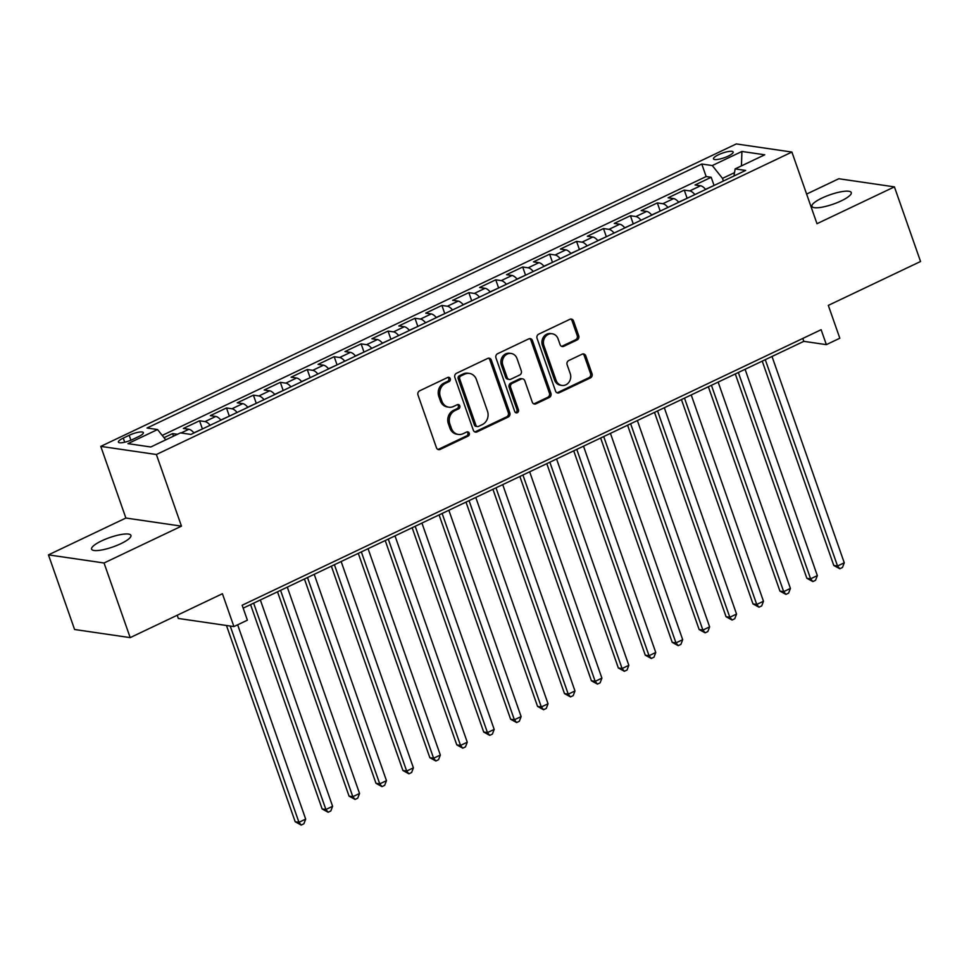 <?xml version="1.0" encoding="UTF-8"?>
<svg xmlns="http://www.w3.org/2000/svg" width="969" height="969" viewBox="0 0 969 969"><rect width="100%" height="100%" fill="white"/><g stroke="black" fill="none" stroke-linecap="round" stroke-linejoin="round"><path stroke-width="1.45" d="M450.258 378.637A2.241 1.974 98.3 0 0 447.69 377.462L419.613 390.822A3.198 2.822 98.3 0 0 417.99 395.013L436.462 447.763A3.198 2.822 98.3 0 0 440.132 449.434L468.221 436.062A2.241 1.974 98.3 0 0 466.779 431.968L463.146 433.688A10.223 9.048 98.3 0 1 458.385 434.439A10.223 9.048 98.3 0 1 451.409 428.346L449.858 423.95A10.223 9.048 98.3 0 1 455.042 410.541L458.676 408.821A2.241 1.974 98.3 0 0 458.276 404.545A2.241 1.974 98.3 0 0 457.235 404.715L453.601 406.447A10.223 9.048 98.3 0 1 448.841 407.186A10.223 9.048 98.3 0 1 441.864 401.093L440.326 396.696A10.223 9.048 98.3 0 1 445.498 383.288L449.132 381.568A2.241 1.974 98.3 0 0 450.258 378.637M448.841 407.186L447.339 406.968A10.223 9.048 98.3 0 1 440.362 400.875L438.824 396.478A10.223 9.048 98.3 0 1 443.996 383.07L447.63 381.338A2.241 1.974 98.3 0 0 447.957 377.353M437.915 449.434A3.198 2.822 98.3 0 0 438.63 449.216L466.719 435.844A2.241 1.974 98.3 0 0 467.046 431.859M458.385 434.439L456.883 434.221A10.223 9.048 98.3 0 1 449.907 428.128L448.356 423.732A10.223 9.048 98.3 0 1 453.54 410.323L457.174 408.591A2.241 1.974 98.3 0 0 457.501 404.606M821.991 198.064A20.833 4.942 -19.3 0 0 811.937 206.349A20.833 4.942 -19.3 0 0 841.225 200.874A20.833 4.942 -19.3 0 0 851.279 192.577A20.833 4.942 -19.3 0 0 821.991 198.064M101.636 540.872A20.833 4.942 -19.3 0 0 91.595 549.157A20.833 4.942 -19.3 0 0 120.871 543.682A20.833 4.942 -19.3 0 0 130.924 535.385A20.833 4.942 -19.3 0 0 101.636 540.872M718.514 154.737A10.417 2.471 -19.3 0 0 713.487 158.88A10.417 2.471 -19.3 0 0 728.131 156.142A10.417 2.471 -19.3 0 0 733.158 152A10.417 2.471 -19.3 0 0 718.514 154.737M577.112 339.974A3.198 2.822 98.3 0 0 578.735 335.783L573.551 320.981A3.198 2.822 98.3 0 0 569.881 319.31L538.691 334.16A3.198 2.822 98.3 0 0 537.068 338.351L555.54 391.088A3.198 2.822 98.3 0 0 559.21 392.76L590.4 377.922A3.198 2.822 98.3 0 0 592.023 373.731L585.76 355.853A3.198 2.822 98.3 0 0 582.09 354.182L568.742 360.541A3.198 2.822 98.3 0 0 567.119 364.719L570.232 373.586A8.551 7.558 98.3 0 1 569.045 382.101A8.551 7.558 98.3 0 1 561.923 385.42A8.551 7.558 98.3 0 1 556.085 380.32L543.924 345.594A8.551 7.558 98.3 0 1 545.111 337.091A8.551 7.558 98.3 0 1 552.233 333.772A8.551 7.558 98.3 0 1 558.071 338.871L560.094 344.649A3.198 2.822 98.3 0 0 563.764 346.321L577.112 339.974L575.61 339.756A3.198 2.822 98.3 0 0 577.221 335.565L572.049 320.763A3.198 2.822 98.3 0 0 570.596 319.092M104.046 562.989L181.469 526.155L125.873 518.027L48.45 554.874L104.046 562.989L130.185 637.626L222.422 593.731L233.917 626.58L247.386 620.172L242.153 605.237L821.131 329.714L826.351 344.637L839.82 338.229L828.313 305.392L920.55 261.497L894.411 186.872L838.815 178.744L806.608 194.066M181.469 526.155L156.384 454.509L791.903 152.06L816.988 223.706L894.411 186.872M491.344 360.105A3.198 2.822 98.3 0 0 487.673 358.433L456.484 373.283A3.198 2.822 98.3 0 0 454.861 377.462L473.332 430.212A3.198 2.822 98.3 0 0 477.002 431.883L508.192 417.045A3.198 2.822 98.3 0 0 509.815 412.855L491.344 360.105L489.842 359.887A3.198 2.822 98.3 0 0 488.388 358.215M497.582 353.721L528.771 338.871A3.198 2.822 98.3 0 1 532.441 340.543L550.913 393.293A3.198 2.822 98.3 0 1 549.302 397.484L535.954 403.831A3.198 2.822 98.3 0 1 532.284 402.159L524.786 380.769A3.198 2.822 98.3 0 0 521.116 379.097L512.262 383.312A3.198 2.822 98.3 0 0 510.651 387.503L518.451 409.766A2.241 1.974 98.3 0 1 514.745 411.534L495.971 357.912A3.198 2.822 98.3 0 1 497.582 353.721M130.185 637.626L74.589 629.499L48.45 554.874M714.056 185.467L711.198 177.291L695.039 184.982L700.526 185.782L689.746 190.905A13.021 5.233 64.6 0 1 694.87 194.587M687.13 198.282L684.271 190.106L668.113 197.797L673.588 198.597L662.82 203.72A13.021 5.233 64.6 0 1 667.944 207.402M660.204 211.097L657.333 202.921L641.175 210.612L646.662 211.412L635.894 216.535A13.021 5.233 64.6 0 1 641.018 220.229M633.266 223.912L630.407 215.736L614.249 223.427L619.736 224.227L608.968 229.35A13.021 5.233 64.6 0 1 614.092 233.044M606.34 236.727L603.481 228.551L587.323 236.242L592.81 237.042L582.03 242.165A13.021 5.233 64.6 0 1 587.153 245.86M579.414 249.542L576.555 241.366L560.397 249.057L565.884 249.857L555.104 254.98A13.021 5.233 64.6 0 1 560.227 258.675M552.487 262.357L549.617 254.181L533.459 261.872L538.946 262.672L528.178 267.795A13.021 5.233 64.6 0 1 533.301 271.49M525.549 275.172L522.691 266.996L506.533 274.687L512.02 275.487L501.252 280.61A13.021 5.233 64.6 0 1 506.375 284.305M498.623 287.987L495.765 279.811L479.607 287.502L485.094 288.302L474.325 293.425A13.021 5.233 64.6 0 1 479.437 297.12M471.697 300.802L468.839 292.626L452.68 300.317L458.167 301.117L447.387 306.24A13.021 5.233 64.6 0 1 452.511 309.935M444.771 313.617L441.9 305.441L425.754 313.132L431.229 313.932L420.461 319.055A13.021 5.233 64.6 0 1 425.585 322.75M417.845 326.432L414.974 318.256L398.816 325.947L404.303 326.747L393.535 331.87A13.021 5.233 64.6 0 1 398.659 335.565M390.907 339.247L388.048 331.071L371.89 338.762L377.377 339.562L366.609 344.685A13.021 5.233 64.6 0 1 371.721 348.38M363.981 352.062L361.122 343.886L344.964 351.577L350.451 352.377L339.671 357.5A13.021 5.233 64.6 0 1 344.794 361.195M337.055 364.877L334.196 356.701L318.038 364.392L323.513 365.192L312.745 370.315A13.021 5.233 64.6 0 1 317.868 374.01M310.128 377.692L307.258 369.516L291.1 377.207L296.587 378.007L285.819 383.13A13.021 5.233 64.6 0 1 290.942 386.825M283.19 390.507L280.332 382.331L264.174 390.022L269.661 390.822L258.893 395.946A13.021 5.233 64.6 0 1 264.004 399.64M256.264 403.322L253.406 395.146L237.248 402.838L242.734 403.637L231.954 408.773A13.021 5.233 64.6 0 1 237.078 412.455M229.338 416.137L226.48 407.961L210.321 415.653L215.796 416.452L205.028 421.588A13.021 5.233 64.6 0 1 210.152 425.27M202.412 428.952L199.541 420.776L183.383 428.468L188.87 429.267A13.021 5.233 64.6 0 1 193.994 432.961M132.583 439.466L138.506 436.644A10.09 2.398 -19.3 0 0 143.376 432.634A10.09 2.398 -19.3 0 0 129.192 435.287L123.269 438.109A10.09 2.398 -19.3 0 0 118.4 442.118A10.09 2.398 -19.3 0 0 132.583 439.466M156.384 454.509L100.776 446.382L736.307 143.933L791.903 152.06M711.198 177.291L706.159 176.552L701.774 164.015L147.034 428.007L157.547 429.546L165.747 439.853M701.774 164.015L712.288 165.554L741.915 151.455L764.747 154.798L735.132 168.897L745.645 170.435L190.917 434.427L180.391 432.889L150.776 446.988L127.932 443.645L157.547 429.546M199.541 420.776L205.028 421.588M226.48 407.961L231.954 408.773M253.406 395.146L258.893 395.946M280.332 382.331L285.819 383.13M307.258 369.516L312.745 370.315M334.196 356.701L339.671 357.5M361.122 343.886L366.609 344.685M388.048 331.071L393.535 331.87M414.974 318.256L420.461 319.055M441.9 305.441L447.387 306.24M468.839 292.626L474.325 293.425M495.765 279.811L501.252 280.61M522.691 266.996L528.178 267.795M549.617 254.181L555.104 254.98M576.555 241.366L582.03 242.165M603.481 228.551L608.968 229.35M630.407 215.736L635.894 216.535M657.333 202.921L662.82 203.72M684.271 190.106L689.746 190.905M706.159 176.552L162.211 435.408M173.512 436.159L172.615 433.591L164.027 437.685M172.615 433.591L177.424 434.294M734.514 172.652L722.486 178.369L723.407 181.009M177.194 615.254L178.32 618.452L233.917 626.58M125.873 518.027L100.776 446.382M243.171 608.144L803.81 341.342L826.351 344.637M802.792 338.435L803.81 341.342M220.92 420.146A13.021 5.233 -115.4 0 0 215.796 416.452M247.858 407.331A13.021 5.233 -115.4 0 0 242.734 403.637M274.784 394.516A13.021 5.233 -115.4 0 0 269.661 390.822M301.71 381.701A13.021 5.233 -115.4 0 0 296.587 378.007M328.636 368.886A13.021 5.233 -115.4 0 0 323.513 365.192M355.562 356.071A13.021 5.233 -115.4 0 0 350.451 352.377M382.501 343.256A13.021 5.233 -115.4 0 0 377.377 339.562M409.427 330.429A13.021 5.233 -115.4 0 0 404.303 326.747M436.353 317.614A13.021 5.233 -115.4 0 0 431.229 313.932M463.279 304.799A13.021 5.233 -115.4 0 0 458.167 301.117M490.217 291.984A13.021 5.233 -115.4 0 0 485.094 288.302M517.143 279.169A13.021 5.233 -115.4 0 0 512.02 275.487M544.069 266.354A13.021 5.233 -115.4 0 0 538.946 262.672M570.995 253.539A13.021 5.233 -115.4 0 0 565.884 249.857M597.934 240.724A13.021 5.233 -115.4 0 0 592.81 237.042M624.86 227.909A13.021 5.233 -115.4 0 0 619.736 224.227M651.786 215.094A13.021 5.233 -115.4 0 0 646.662 211.412M678.712 202.279A13.021 5.233 -115.4 0 0 673.588 198.597M735.132 168.897L733.957 175.995M705.65 189.464A13.021 5.233 -115.4 0 0 700.526 185.782M722.486 178.369L712.288 165.554M741.915 151.455L741.442 165.881M474.786 431.895A3.198 2.822 98.3 0 0 475.5 431.665L506.69 416.815A3.198 2.822 98.3 0 0 508.313 412.637L489.842 359.887M460.832 375.996A2.241 1.974 98.3 0 0 459.694 378.927L475.912 425.234A2.241 1.974 98.3 0 0 478.48 426.396L482.308 424.579A10.223 9.048 98.3 0 0 487.48 411.171L476.397 379.521A10.223 9.048 98.3 0 0 469.42 373.428A10.223 9.048 98.3 0 0 464.66 374.167L460.832 375.996L459.318 375.778A2.241 1.974 98.3 0 0 458.192 378.709L459.694 378.927M477.438 426.566L475.936 426.336A2.241 1.974 98.3 0 1 474.41 425.003L458.192 378.709M469.42 373.428L467.918 373.21A10.223 9.048 98.3 0 0 463.158 373.949L464.66 374.167M459.318 375.778L463.158 373.949M533.725 403.843A3.198 2.822 98.3 0 0 534.452 403.613L547.8 397.266A3.198 2.822 98.3 0 0 549.411 393.075L530.939 340.325A3.198 2.822 98.3 0 0 529.498 338.653M522.606 378.867L521.104 378.649A3.198 2.822 98.3 0 0 519.614 378.879L510.76 383.094A3.198 2.822 98.3 0 0 509.149 387.285L516.949 409.548L518.451 409.766M515.544 412.588A2.241 1.974 98.3 0 0 516.949 409.548M517.022 358.578A8.551 7.558 98.3 0 0 511.184 353.479A8.551 7.558 98.3 0 0 504.062 356.798A8.551 7.558 98.3 0 0 502.875 365.301L507.162 377.535A3.198 2.822 98.3 0 0 510.833 379.206L519.687 374.991A3.198 2.822 98.3 0 0 521.298 370.812L517.022 358.578M511.184 353.479L509.682 353.261A8.551 7.558 98.3 0 0 502.56 356.58A8.551 7.558 98.3 0 0 501.373 365.083L502.875 365.301M509.343 379.436L507.841 379.218A3.198 2.822 98.3 0 1 505.661 377.316L501.373 365.083M561.535 346.333A3.198 2.822 98.3 0 0 562.262 346.103L575.61 339.756M552.233 333.772L550.731 333.554A8.551 7.558 98.3 0 0 543.609 336.873A8.551 7.558 98.3 0 0 542.422 345.376L543.924 345.594M561.923 385.42L560.421 385.19A8.551 7.558 98.3 0 1 554.583 380.102L542.422 345.376M556.993 392.772A3.198 2.822 98.3 0 0 557.708 392.542L588.898 377.704A3.198 2.822 98.3 0 0 590.521 373.513L584.259 355.635A3.198 2.822 98.3 0 0 582.805 353.964M226.467 625.489L295.194 821.76L298.949 822.306L305.683 819.108L237.647 624.799M230.222 626.035L298.949 822.306L301.202 825.067L295.194 821.76M305.683 819.108L303.903 823.783L301.202 825.067M202 429.146L193.885 432.828M250.571 604.62L322.132 808.945L325.887 809.49L332.609 806.293L260.358 599.968M253.636 603.166L325.887 809.49L328.14 812.252L322.132 808.945M332.609 806.293L330.829 810.968L328.14 812.252M228.926 416.331L220.811 420.013M277.509 591.805L349.058 796.13L352.813 796.675L359.547 793.478L287.296 587.153M280.562 590.351L352.813 796.675L355.066 799.437L349.058 796.13M359.547 793.478L357.755 798.153L355.066 799.437M255.852 403.516L247.737 407.198M304.436 578.99L375.984 783.315L379.739 783.86L386.474 780.663L314.222 574.338M307.488 577.536L379.739 783.86L381.992 786.622L375.984 783.315M386.474 780.663L384.681 785.338L381.992 786.622M282.778 390.701L274.675 394.383M331.362 566.175L402.91 770.5L406.665 771.045L413.4 767.848L341.149 561.523M334.414 564.721L406.665 771.045L408.918 773.807L402.91 770.5M413.4 767.848L411.619 772.523L408.918 773.807M309.717 377.886L301.601 381.568M358.288 553.36L429.836 757.685L433.603 758.23L440.326 755.033L368.075 548.708M361.34 551.906L433.603 758.23L435.856 760.992L429.836 757.685M440.326 755.033L438.545 759.708L435.856 760.992M336.643 365.071L328.527 368.753M385.214 540.545L456.774 744.87L460.529 745.415L467.264 742.218L395.013 535.893M388.278 539.091L460.529 745.415L462.782 748.177L456.774 744.87M467.264 742.218L465.471 746.893L462.782 748.177M363.569 352.256L355.453 355.938M412.152 527.73L483.701 732.055L487.455 732.6L494.19 729.403L421.939 523.078M415.204 526.276L487.455 732.6L489.708 735.362L483.701 732.055M494.19 729.403L492.397 734.078L489.708 735.362M390.495 339.441L382.38 343.123M439.078 514.914L510.627 719.24L514.382 719.785L521.116 716.588L448.865 510.263M442.13 513.461L514.382 719.785L516.634 722.547L510.627 719.24M521.116 716.588L519.336 721.263L516.634 722.547M417.433 326.626L409.318 330.308M466.004 502.099L537.553 706.425L541.32 706.97L548.042 703.773L475.791 497.448M469.057 500.646L541.32 706.97L543.561 709.732L537.553 706.425M548.042 703.773L546.262 708.448L543.561 709.732M444.359 313.811L436.244 317.493M492.93 489.284L564.491 693.61L568.246 694.155L574.98 690.958L502.717 484.633M495.995 487.831L568.246 694.155L570.499 696.905L564.491 693.61M574.98 690.958L573.188 695.633L570.499 696.905M471.285 300.996L463.17 304.666M519.868 476.469L591.417 680.795L595.172 681.34L601.906 678.143L529.655 471.818M522.921 475.016L595.172 681.34L597.425 684.09L591.417 680.795M601.906 678.143L600.114 682.818L597.425 684.09M498.211 288.181L490.096 291.851M546.795 463.654L618.343 667.98L622.098 668.525L628.833 665.315L556.581 459.003M549.847 462.201L622.098 668.525L624.351 671.275L618.343 667.98M628.833 665.315L627.052 670.003L624.351 671.275M525.137 275.366L517.034 279.036M573.721 450.839L645.269 655.165L649.036 655.71L655.759 652.5L583.508 446.188M576.773 449.386L649.036 655.71L651.277 658.46L645.269 655.165M655.759 652.5L653.978 657.188L651.277 658.46M552.076 262.551L543.96 266.221M600.647 438.024L672.207 642.35L675.962 642.895L682.697 639.685L610.434 433.373M603.711 436.571L675.962 642.895L678.215 645.645L672.207 642.35M682.697 639.685L680.904 644.373L678.215 645.645M579.002 249.736L570.886 253.406M627.585 425.209L699.134 629.535L702.888 630.08L709.623 626.87L637.372 420.558M630.637 423.756L702.888 630.08L705.141 632.83L699.134 629.535M709.623 626.87L707.83 631.558L705.141 632.83M605.928 236.92L597.812 240.591M654.511 412.394L726.06 616.72L729.814 617.265L736.549 614.055L664.298 407.743M657.563 410.941L729.814 617.265L732.067 620.015L726.06 616.72M736.549 614.055L734.756 618.743L732.067 620.015M632.854 224.105L624.751 227.776M681.437 399.579L752.986 603.905L756.741 604.45L763.475 601.24L691.224 394.928M684.489 398.126L756.741 604.45L758.993 607.2L752.986 603.905M763.475 601.24L761.695 605.928L758.993 607.2M659.792 211.29L651.677 214.961M708.363 386.764L779.924 591.09L783.679 591.635L790.413 588.425L718.15 382.113M711.428 385.311L783.679 591.635L785.932 594.385L779.924 591.09M790.413 588.425L788.621 593.113L785.932 594.385M686.718 198.475L678.603 202.146M735.301 373.949L806.85 578.275L810.605 578.82L817.339 575.61L745.088 369.298M738.354 372.496L810.605 578.82L812.858 581.57L806.85 578.275M817.339 575.61L815.547 580.298L812.858 581.57M713.644 185.66L705.529 189.33M762.228 361.134L833.776 565.46L837.531 566.005L844.265 562.795L772.014 356.483M765.28 359.681L837.531 566.005L839.784 568.755L833.776 565.46M844.265 562.795L842.473 567.471L839.784 568.755M188.87 429.267L181.07 432.986M124.71 442.227L123.269 438.109M130.912 440.205L129.192 435.287M443.996 383.07L445.498 383.288M438.824 396.478L440.326 396.696M440.362 400.875L441.864 401.093M457.174 408.591L458.676 408.821M453.54 410.323L455.042 410.541M448.356 423.732L449.858 423.95M449.907 428.128L451.409 428.346M466.719 435.844L468.221 436.062M438.63 449.216L440.132 449.434M447.63 381.338L449.132 381.568M508.313 412.637L509.815 412.855M506.69 416.815L508.192 417.045M475.5 431.665L477.002 431.883M474.41 425.003L475.912 425.234M530.939 340.325L532.441 340.543M549.411 393.075L550.913 393.293M547.8 397.266L549.302 397.484M534.452 403.613L535.954 403.831M519.614 378.879L521.116 379.097M510.76 383.094L512.262 383.312M509.149 387.285L510.651 387.503M505.661 377.316L507.162 377.535M562.262 346.103L563.764 346.321M554.583 380.102L556.085 380.32M584.259 355.635L585.76 355.853M590.521 373.513L592.023 373.731M588.898 377.704L590.4 377.922M557.708 392.542L559.21 392.76M572.049 320.763L573.551 320.981M577.221 335.565L578.735 335.783"/></g></svg>
